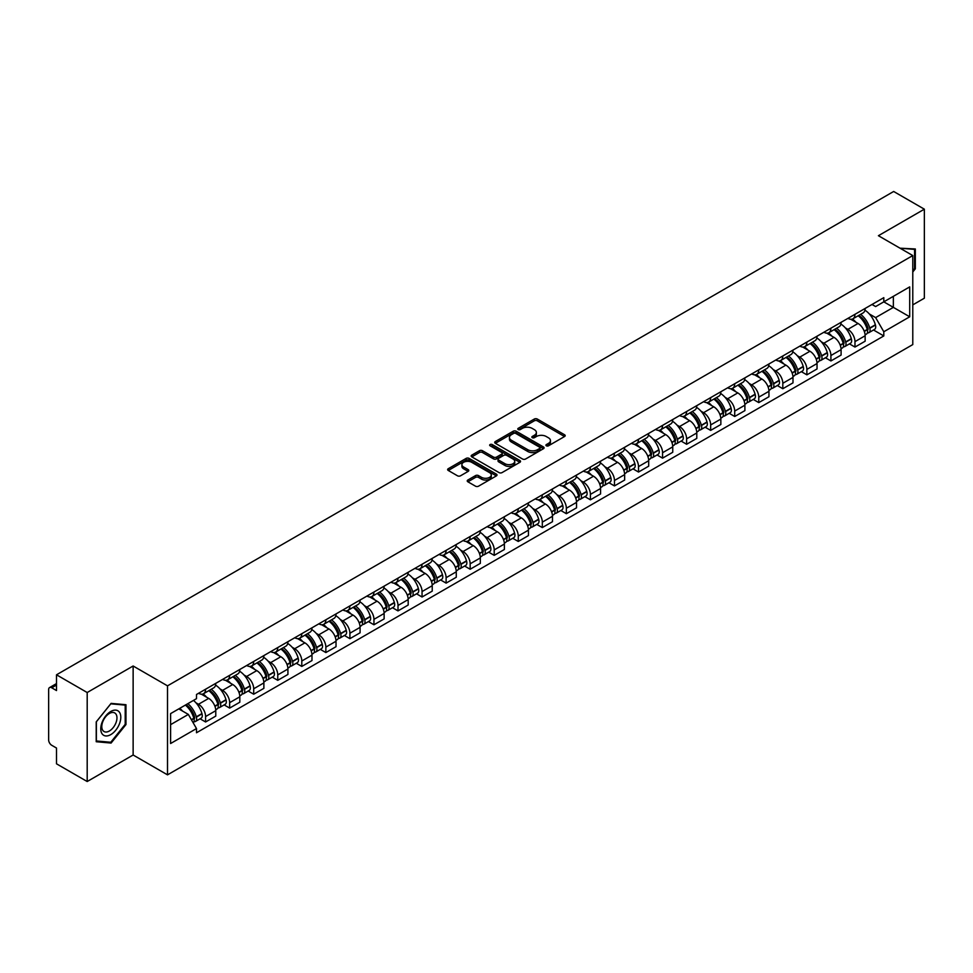 <?xml version="1.0" encoding="UTF-8"?>
<svg xmlns="http://www.w3.org/2000/svg" width="973" height="973" viewBox="0 0 973 973"><rect width="100%" height="100%" fill="white"/><g stroke="black" fill="none" stroke-linecap="round" stroke-linejoin="round"><path stroke-width="1.46" d="M546.364 445.804A1.496 0.864 0 0 0 548.48 445.804L564.559 436.524A2.141 1.241 0 0 0 565.191 435.649A2.141 1.241 0 0 0 564.559 434.773L537.315 419.047A2.141 1.241 0 0 0 534.299 419.047L518.22 428.327A1.496 0.864 0 0 0 517.782 428.935A1.496 0.864 0 0 0 518.22 429.555A1.496 0.864 0 0 0 520.336 429.555L522.416 428.351A6.847 3.953 0 0 1 532.097 428.351L534.372 429.665A6.847 3.953 0 0 1 536.378 432.462A6.847 3.953 0 0 1 534.372 435.247L532.292 436.451A1.496 0.864 0 0 0 531.854 437.072A1.496 0.864 0 0 0 532.292 437.68A1.496 0.864 0 0 0 534.408 437.68L536.488 436.476A6.847 3.953 0 0 1 546.169 436.476L548.444 437.789A6.847 3.953 0 0 1 550.45 440.587A6.847 3.953 0 0 1 548.444 443.384L546.364 444.576A1.496 0.864 0 0 0 545.926 445.196A1.496 0.864 0 0 0 546.364 445.804L546.364 444.576M467.855 480.03A2.141 1.241 0 0 0 467.235 480.905A2.141 1.241 0 0 0 467.855 481.781L475.505 486.184A2.141 1.241 0 0 0 478.534 486.184L496.388 475.882A2.141 1.241 0 0 0 497.008 475.006A2.141 1.241 0 0 0 496.388 474.131L469.144 458.405A2.141 1.241 0 0 0 466.116 458.405L448.261 468.718A2.141 1.241 0 0 0 447.641 469.594A2.141 1.241 0 0 0 448.261 470.458L457.492 475.797A2.141 1.241 0 0 0 460.521 475.797L468.159 471.382A2.141 1.241 0 0 0 468.791 470.506A2.141 1.241 0 0 0 468.159 469.631L463.586 466.991A5.729 3.308 0 0 1 461.907 464.656A5.729 3.308 0 0 1 465.447 461.603A5.729 3.308 0 0 1 471.686 462.321L489.614 472.671A5.729 3.308 0 0 1 491.292 475.006A5.729 3.308 0 0 1 487.753 478.059A5.729 3.308 0 0 1 481.513 477.342L478.534 475.615A2.141 1.241 0 0 0 475.505 475.615L467.855 480.03L467.855 481.781M167.514 685.843L133.131 665.994L87.193 692.521L56.507 674.8L893.664 191.474L924.35 209.183L878.412 235.709L912.783 255.558L167.514 685.843L167.514 774.849L912.783 344.576L912.783 255.558M522.562 459.013A2.141 1.241 0 0 0 525.59 459.013L543.445 448.711A2.141 1.241 0 0 0 544.077 447.835A2.141 1.241 0 0 0 543.445 446.96L516.213 431.234A2.141 1.241 0 0 0 513.185 431.234L495.33 441.547A2.141 1.241 0 0 0 494.698 442.423A2.141 1.241 0 0 0 495.33 443.287L522.562 459.013M490.708 446.133A1.496 0.864 0 0 1 492.229 446.339L492.229 444.564L519.923 460.545A2.141 1.241 0 0 1 520.543 461.421A2.141 1.241 0 0 1 519.923 462.297L502.056 472.598A2.141 1.241 0 0 1 499.04 472.598L471.796 456.872L471.796 455.133A2.141 1.241 0 0 0 471.163 456.009A2.141 1.241 0 0 0 471.796 456.872M471.796 455.133L479.434 450.718A2.141 1.241 0 0 1 482.462 450.718L493.506 457.091A2.141 1.241 0 0 0 496.534 457.091L501.606 454.172A2.141 1.241 0 0 0 502.238 453.296A2.141 1.241 0 0 0 501.606 452.421L490.1 445.78A1.496 0.864 0 0 1 489.662 445.172A1.496 0.864 0 0 1 490.587 444.369A1.496 0.864 0 0 1 492.229 444.564M87.193 692.521L87.193 781.526L56.507 763.817L56.507 748.055L51.739 745.294A4.366 2.518 -120 0 1 48.65 739.954L48.65 689.577A4.366 2.518 -120 0 1 49.55 687.583L56.507 683.569M912.783 304.877L924.35 298.2L924.35 209.183M87.193 781.526L133.131 754.999L167.514 774.849M56.507 674.8L56.507 690.562L51.739 687.802A4.366 2.518 -120 0 0 49.55 687.583M854.975 314.303A10.034 5.789 60 0 1 852.895 318.816L863.075 312.941A10.034 5.789 -120 0 0 865.143 308.429M845.318 327.865L847.884 329.348A10.034 5.789 60 0 1 854.975 341.632L865.143 335.758A10.034 5.789 -120 0 0 858.052 323.474L850.767 319.278M865.143 335.758L865.143 341.195L854.975 347.069L849.453 343.883M852.895 318.816A10.034 5.789 60 0 1 847.957 318.353M854.975 341.632L854.975 347.069M830.918 328.193A10.034 5.789 60 0 1 828.85 332.693L839.018 326.819A10.034 5.789 -120 0 0 841.098 322.318M825.408 357.76L830.918 360.947L841.098 355.072L841.098 349.648A10.034 5.789 -120 0 0 834.007 337.363L826.722 333.155M828.85 332.693A10.034 5.789 60 0 1 823.912 332.243M821.261 341.754L823.827 343.238A10.034 5.789 60 0 1 830.918 355.522L830.918 360.947M806.872 342.082A10.034 5.789 60 0 1 804.793 346.583L814.973 340.708A10.034 5.789 -120 0 0 817.04 336.208M801.351 371.65L806.872 374.836L817.04 368.962L817.04 363.537A10.034 5.789 -120 0 0 809.95 351.253L802.676 347.045M804.793 346.583A10.034 5.789 60 0 1 799.855 346.133M797.215 355.644L799.782 357.127A10.034 5.789 60 0 1 806.872 369.412L806.872 374.836M782.815 355.96A10.034 5.789 60 0 1 780.747 360.472L790.915 354.598A10.034 5.789 -120 0 0 792.995 350.085M777.305 385.539L782.815 388.726L792.995 382.851L792.995 377.415A10.034 5.789 -120 0 0 785.904 365.13L778.619 360.934M780.747 360.472A10.034 5.789 60 0 1 775.809 360.01M773.158 369.533L775.724 371.005A10.034 5.789 60 0 1 782.815 383.289L782.815 388.726M758.77 369.849A10.034 5.789 60 0 1 756.69 374.35L766.87 368.475A10.034 5.789 -120 0 0 768.95 363.975M753.248 399.416L758.77 402.603L768.95 396.729L768.95 391.304A10.034 5.789 -120 0 0 761.847 379.02L754.574 374.812M756.69 374.35A10.034 5.789 60 0 1 751.752 373.9M749.113 383.411L751.679 384.894A10.034 5.789 60 0 1 758.77 397.179L758.77 402.603M734.712 383.739A10.034 5.789 60 0 1 732.645 388.239L742.813 382.365A10.034 5.789 -120 0 0 744.892 377.865M729.203 413.306L734.712 416.493L744.892 410.618L744.892 405.194A10.034 5.789 -120 0 0 737.802 392.91L730.516 388.701M732.645 388.239A10.034 5.789 60 0 1 727.707 387.789M725.055 397.3L727.622 398.784A10.034 5.789 60 0 1 734.712 411.068L734.712 416.493M710.667 397.629A10.034 5.789 60 0 1 708.587 402.129L718.767 396.254A10.034 5.789 -120 0 0 720.847 391.754M705.145 427.196L710.667 430.382L720.847 424.508L720.847 419.071A10.034 5.789 -120 0 0 713.756 406.787L706.471 402.591M708.587 402.129A10.034 5.789 60 0 1 703.649 401.667M701.01 411.19L703.576 412.661A10.034 5.789 60 0 1 710.667 424.946L710.667 430.382M686.61 411.506A10.034 5.789 60 0 1 684.542 416.006L694.71 410.132A10.034 5.789 -120 0 0 696.79 405.632M681.1 441.073L686.622 444.26L696.79 438.385L696.79 432.961A10.034 5.789 -120 0 0 689.699 420.677L682.414 416.468M684.542 416.006A10.034 5.789 60 0 1 679.604 415.556M676.953 425.067L679.519 426.551A10.034 5.789 60 0 1 686.622 438.835L686.622 444.26M662.564 425.396A10.034 5.789 60 0 1 660.485 429.896L670.665 424.021A10.034 5.789 -120 0 0 672.744 419.521M657.043 454.963L662.564 458.149L672.744 452.275L672.744 446.85A10.034 5.789 -120 0 0 665.654 434.566L658.368 430.358M660.485 429.896A10.034 5.789 60 0 1 655.547 429.446M652.907 438.957L655.474 440.441A10.034 5.789 60 0 1 662.564 452.725L662.564 458.149M638.519 439.285A10.034 5.789 60 0 1 636.439 443.785L646.607 437.911A10.034 5.789 -120 0 0 648.687 433.411M632.997 468.852L638.519 472.039L648.687 466.164L648.687 460.728A10.034 5.789 -120 0 0 641.596 448.444L634.311 444.247M636.439 443.785A10.034 5.789 60 0 1 631.501 443.335M628.862 452.846L631.416 454.318A10.034 5.789 60 0 1 638.519 466.602L638.519 472.039M614.462 453.163A10.034 5.789 60 0 1 612.382 457.663L622.562 451.788A10.034 5.789 -120 0 0 624.642 447.288M608.94 482.742L614.462 485.916L624.642 480.042L624.642 474.617A10.034 5.789 -120 0 0 617.551 462.333L610.266 458.125M612.382 457.663A10.034 5.789 60 0 1 607.444 457.213M604.805 466.724L607.371 468.208A10.034 5.789 60 0 1 614.462 480.492L614.462 485.916M590.416 467.052A10.034 5.789 60 0 1 588.337 471.552L598.504 465.678A10.034 5.789 -120 0 0 600.584 461.178M584.895 496.619L590.416 499.806L600.584 493.931L600.584 488.507A10.034 5.789 -120 0 0 593.494 476.223L586.208 472.014M588.337 471.552A10.034 5.789 60 0 1 583.399 471.102M580.759 480.613L583.326 482.097A10.034 5.789 60 0 1 590.416 494.381L590.416 499.806M566.359 480.942A10.034 5.789 60 0 1 564.279 485.442L574.459 479.567A10.034 5.789 -120 0 0 576.539 475.067M560.849 510.509L566.359 513.695L576.539 507.821L576.539 502.384A10.034 5.789 -120 0 0 569.448 490.1L562.163 485.904M564.279 485.442A10.034 5.789 60 0 1 559.341 484.992M556.702 494.503L559.268 495.975A10.034 5.789 60 0 1 566.359 508.259L566.359 513.695M542.314 494.819A10.034 5.789 60 0 1 540.234 499.319L550.414 493.445A10.034 5.789 -120 0 0 552.482 488.945M536.792 524.398L542.314 527.573L552.482 521.698L552.482 516.274A10.034 5.789 -120 0 0 545.391 503.99L538.105 499.781M540.234 499.319A10.034 5.789 60 0 1 535.296 498.869M532.657 508.38L535.223 509.864A10.034 5.789 60 0 1 542.314 522.148L542.314 527.573M518.256 508.709A10.034 5.789 60 0 1 516.177 513.209L526.357 507.334A10.034 5.789 -120 0 0 528.436 502.834M512.747 538.276L518.256 541.462L528.436 535.588L528.436 530.163A10.034 5.789 -120 0 0 521.346 517.879L514.06 513.671M516.177 513.209A10.034 5.789 60 0 1 511.251 512.759M508.599 522.27L511.166 523.754A10.034 5.789 60 0 1 518.256 536.038L518.256 541.462M494.211 522.598A10.034 5.789 60 0 1 492.131 527.098L502.311 521.224A10.034 5.789 -120 0 0 504.379 516.724M488.689 552.165L494.211 555.352L504.379 549.477L504.379 544.041A10.034 5.789 -120 0 0 497.288 531.757L490.015 527.561M492.131 527.098A10.034 5.789 60 0 1 487.193 526.648M484.554 536.159L487.12 537.631A10.034 5.789 60 0 1 494.211 549.915L494.211 555.352M470.154 536.476A10.034 5.789 60 0 1 468.086 540.976L478.254 535.101A10.034 5.789 -120 0 0 480.334 530.601M464.644 566.055L470.154 569.241L480.334 563.367L480.334 557.93A10.034 5.789 -120 0 0 473.243 545.646L465.958 541.438M468.086 540.976A10.034 5.789 60 0 1 463.148 540.526M460.497 550.037L463.063 551.521A10.034 5.789 60 0 1 470.154 563.805L470.154 569.241M446.108 550.365A10.034 5.789 60 0 1 444.029 554.865L454.209 548.991A10.034 5.789 -120 0 0 456.276 544.491M440.587 579.932L446.108 583.119L456.276 577.244L456.276 571.82A10.034 5.789 -120 0 0 449.185 559.536L441.912 555.328M444.029 554.865A10.034 5.789 60 0 1 439.091 554.415M436.451 563.926L439.018 565.41A10.034 5.789 60 0 1 446.108 577.694L446.108 583.119M422.051 564.255A10.034 5.789 60 0 1 419.983 568.755L430.151 562.88A10.034 5.789 -120 0 0 432.231 558.38M416.541 593.822L422.051 597.008L432.231 591.134L432.231 585.697A10.034 5.789 -120 0 0 425.14 573.413L417.855 569.217M419.983 568.755A10.034 5.789 60 0 1 415.045 568.305M412.394 577.816L414.96 579.288A10.034 5.789 60 0 1 422.051 591.572L422.051 597.008M398.006 578.132A10.034 5.789 60 0 1 395.926 582.645L406.106 576.758A10.034 5.789 -120 0 0 408.186 572.258M392.484 607.711L398.006 610.898L408.186 605.024L408.186 599.587A10.034 5.789 -120 0 0 401.083 587.303L393.81 583.095M395.926 582.645A10.034 5.789 60 0 1 390.988 582.182M388.349 591.693L390.915 593.177A10.034 5.789 60 0 1 398.006 605.461L398.006 610.898M373.948 592.022A10.034 5.789 60 0 1 371.881 596.522L382.048 590.647A10.034 5.789 -120 0 0 384.128 586.147M368.439 621.589L373.948 624.775L384.128 618.901L384.128 613.476A10.034 5.789 -120 0 0 377.038 601.192L369.752 596.984M371.881 596.522A10.034 5.789 60 0 1 366.943 596.072M364.291 605.583L366.857 607.067A10.034 5.789 60 0 1 373.948 619.351L373.948 624.775M349.903 605.911A10.034 5.789 60 0 1 347.823 610.412L358.003 604.537A10.034 5.789 -120 0 0 360.083 600.037M344.381 635.478L349.903 638.665L360.083 632.791L360.083 627.354A10.034 5.789 -120 0 0 352.992 615.082L345.707 610.874M347.823 610.412A10.034 5.789 60 0 1 342.885 609.962M340.246 619.473L342.812 620.956A10.034 5.789 60 0 1 349.903 633.228L349.903 638.665M325.858 619.789A10.034 5.789 60 0 1 323.778 624.301L333.946 618.427A10.034 5.789 -120 0 0 336.026 613.914M320.336 649.368L325.858 652.555L336.026 646.68L336.026 641.243A10.034 5.789 -120 0 0 328.935 628.959L321.649 624.751M323.778 624.301A10.034 5.789 60 0 1 318.84 623.839M316.201 633.35L318.755 634.834A10.034 5.789 60 0 1 325.858 647.118L325.858 652.555M301.8 633.678A10.034 5.789 60 0 1 299.72 638.179L309.901 632.304A10.034 5.789 -120 0 0 311.98 627.804M296.279 663.245L301.8 666.432L311.98 660.558L311.98 655.133A10.034 5.789 -120 0 0 304.89 642.849L297.604 638.641M299.72 638.179A10.034 5.789 60 0 1 294.783 637.729M292.143 647.24L294.71 648.723A10.034 5.789 60 0 1 301.8 661.008L301.8 666.432M277.755 647.568A10.034 5.789 60 0 1 275.675 652.068L285.843 646.194A10.034 5.789 -120 0 0 287.923 641.694M272.233 677.135L277.755 680.322L287.923 674.447L287.923 669.023A10.034 5.789 -120 0 0 280.832 656.739L273.547 652.53M275.675 652.068A10.034 5.789 60 0 1 270.737 651.618M268.098 661.129L270.664 662.613A10.034 5.789 60 0 1 277.755 674.897L277.755 680.322M253.698 661.445A10.034 5.789 60 0 1 251.618 665.958L261.798 660.083A10.034 5.789 -120 0 0 263.878 655.571M248.176 691.025L253.698 694.211L263.878 688.337L263.878 682.9A10.034 5.789 -120 0 0 256.787 670.616L249.502 666.42M251.618 665.958A10.034 5.789 60 0 1 246.68 665.496M244.041 675.007L246.607 676.49A10.034 5.789 60 0 1 253.698 688.775L253.698 694.211M229.652 675.335A10.034 5.789 60 0 1 227.573 679.835L237.753 673.961A10.034 5.789 -120 0 0 239.82 669.46M224.131 704.902L229.652 708.089L239.82 702.214L239.82 696.79A10.034 5.789 -120 0 0 232.729 684.505L225.444 680.297M227.573 679.835A10.034 5.789 60 0 1 222.635 679.385M219.995 688.896L222.562 690.38A10.034 5.789 60 0 1 229.652 702.664L229.652 708.089M205.595 689.225A10.034 5.789 60 0 1 203.515 693.725L213.695 687.85A10.034 5.789 -120 0 0 215.775 683.35M200.085 718.792L205.595 721.978L215.775 716.104L215.775 710.679A10.034 5.789 -120 0 0 208.684 698.395L201.399 694.187M203.515 693.725A10.034 5.789 60 0 1 198.577 693.275M195.938 702.786L198.504 704.27A10.034 5.789 60 0 1 205.595 716.554L205.595 721.978M872.003 304.476L875.627 306.568L909.706 286.889L893.36 296.327L893.36 307.371L875.627 317.599L869.363 313.987M170.603 724.654L188.336 714.413L196.497 728.57L170.603 743.518L170.603 713.61L196.497 698.663L196.497 694.479L883.8 297.665L883.8 301.849L909.706 316.797L883.8 331.757L875.627 317.599M909.706 286.889L909.706 316.797M196.497 728.57L196.497 732.754L883.8 335.94L883.8 331.757M912.783 271.978L915.325 268.816L915.325 248.979L900.025 248.188M133.131 665.994L133.131 754.999M96.218 741.73L111.092 743.056L125.967 724.557L125.967 704.72L111.092 703.382L96.218 721.893L96.218 741.73M188.336 714.413L178.777 708.891M873.511 329.993L883.8 335.94M914.559 268.378L915.325 268.816M109.523 742.156L111.092 743.056M125.201 724.107L125.967 724.557M546.96 446.011L548.444 445.16A6.847 3.953 0 0 0 550.45 442.362L550.45 440.587M536.378 432.462L536.378 434.238A6.847 3.953 0 0 1 534.372 437.035L532.888 437.886M564.535 436.536L537.315 420.822A2.141 1.241 0 0 0 534.299 420.822L518.816 429.762M543.445 446.96L543.445 448.711L516.213 433.009A2.141 1.241 0 0 0 513.185 433.009L495.354 443.311M539.662 448.444A1.496 0.864 0 0 0 540.1 447.835A1.496 0.864 0 0 0 539.662 447.227L515.751 433.423A1.496 0.864 0 0 0 513.635 433.423L511.445 434.688A6.847 3.953 0 0 0 509.438 437.485A6.847 3.953 0 0 0 511.445 440.283L527.792 449.708A6.847 3.953 0 0 0 537.473 449.708L539.662 448.444L539.662 450.231A1.496 0.864 0 0 0 540.1 449.611L540.1 447.835M509.438 437.485L509.438 439.261A6.847 3.953 0 0 0 511.445 442.058L511.445 440.283M539.662 450.231L537.473 451.496A6.847 3.953 0 0 1 527.792 451.496L511.445 442.058M471.82 456.896L479.434 452.494L479.434 450.718M502.238 453.296L502.238 455.072A2.141 1.241 0 0 1 501.606 455.948L496.534 458.879A2.141 1.241 0 0 1 493.506 458.879L482.462 452.494A2.141 1.241 0 0 0 479.434 452.494M492.229 446.339L519.886 462.309M504.975 463.72A5.729 3.308 0 0 0 511.214 464.425A5.729 3.308 0 0 0 514.741 461.372A5.729 3.308 0 0 0 513.075 459.037L506.751 455.388A2.141 1.241 0 0 0 503.722 455.388L498.65 458.319A2.141 1.241 0 0 0 498.03 459.195A2.141 1.241 0 0 0 498.65 460.071L504.975 463.72L504.975 465.495A5.729 3.308 0 0 0 511.214 466.213A5.729 3.308 0 0 0 514.741 463.16L514.741 461.372M498.03 459.195L498.03 460.971A2.141 1.241 0 0 0 498.65 461.847L498.65 460.071M504.975 465.495L498.65 461.847M491.292 475.006L491.292 476.782A5.729 3.308 0 0 1 487.753 479.835A5.729 3.308 0 0 1 481.513 479.13L478.534 477.402A2.141 1.241 0 0 0 475.505 477.402L467.891 481.793M461.907 464.656L461.907 466.432A5.729 3.308 0 0 0 463.586 468.767L463.586 466.991M468.135 471.394L463.586 468.767M496.352 475.894L469.144 460.18A2.141 1.241 0 0 0 466.116 460.18L448.285 470.482M858.758 315.422A13.731 7.93 60 0 1 858.831 315.471A13.731 7.93 60 0 1 867.867 327.792L867.94 328.071A2.676 1.545 60 0 1 867.527 330.175A2.676 1.545 60 0 1 867.466 330.2M858.162 315.775A16.565 9.572 60 0 1 867.259 329.446L867.344 329.725A5.51 3.174 60 0 1 866.469 334.055L865.106 334.846M867.417 332.839A5.51 3.174 -120 0 0 868.938 332.632A5.51 3.174 -120 0 0 869.813 328.302L869.728 328.023A16.565 9.572 -120 0 0 860.619 314.352M864.936 310.192A16.565 9.572 60 0 1 875.359 324.775L875.432 325.055A5.51 3.174 60 0 1 874.569 329.385L868.938 332.632M852.506 318.998A16.565 9.572 60 0 1 855.96 322.27M864.024 322.294L866.14 323.51M900.049 248.212L914.559 249.38L914.559 268.597L912.783 270.81M913.611 248.833L914.559 249.38M119.46 712.248A14.169 8.185 120 0 0 105.765 715.921A14.169 8.185 120 0 0 102.104 733.837A14.169 8.185 120 0 0 115.787 730.176A14.169 8.185 120 0 0 119.46 712.248M115.945 714.06A10.727 6.191 120 0 0 114.741 712.941A10.727 6.191 120 0 0 104.756 717.952A10.727 6.191 120 0 0 102.81 730.407A10.727 6.191 120 0 0 104.014 731.526A10.727 6.191 120 0 0 113.999 726.515A10.727 6.191 120 0 0 115.945 714.06M110.776 742.265L96.363 740.976L96.363 721.759L110.776 703.832L125.201 705.109L125.201 724.338L110.776 742.265M124.24 704.561L125.201 705.109M834.712 329.312A13.731 7.93 60 0 1 834.773 329.348A13.731 7.93 60 0 1 843.81 341.681L843.895 341.961A2.676 1.545 60 0 1 843.469 344.065A2.676 1.545 60 0 1 843.409 344.089M834.104 329.665A16.565 9.572 60 0 1 843.214 343.335L843.299 343.615A5.51 3.174 60 0 1 842.423 347.933L841.049 348.723M843.36 346.716A5.51 3.174 -120 0 0 844.892 346.51A5.51 3.174 -120 0 0 845.756 342.192L845.683 341.912A16.565 9.572 -120 0 0 836.573 328.229M840.891 324.082A16.565 9.572 60 0 1 851.302 338.653L851.387 338.945A5.51 3.174 60 0 1 850.511 343.262L844.892 346.51M828.449 332.888A16.565 9.572 60 0 1 831.915 336.159M839.967 336.184L842.083 337.4M810.655 343.201A13.731 7.93 60 0 1 810.728 343.238A13.731 7.93 60 0 1 819.765 355.559L819.85 355.85A2.676 1.545 60 0 1 819.424 357.942A2.676 1.545 60 0 1 819.363 357.979M810.059 343.542A16.565 9.572 60 0 1 819.157 357.213L819.242 357.505A5.51 3.174 60 0 1 818.378 361.822L817.004 362.613M819.315 360.606A5.51 3.174 -120 0 0 820.835 360.399A5.51 3.174 -120 0 0 821.711 356.082L821.626 355.79A16.565 9.572 -120 0 0 812.516 342.119M816.834 337.972A16.565 9.572 60 0 1 827.257 352.542L827.342 352.834A5.51 3.174 60 0 1 826.466 357.152L820.835 360.399M804.403 346.777A16.565 9.572 60 0 1 807.858 350.037M815.921 350.061L818.038 351.289M786.61 357.079A13.731 7.93 60 0 1 786.67 357.127A13.731 7.93 60 0 1 795.707 369.448L795.792 369.728A2.676 1.545 60 0 1 795.367 371.832A2.676 1.545 60 0 1 795.306 371.868M786.002 357.432A16.565 9.572 60 0 1 795.111 371.102L795.196 371.382A5.51 3.174 60 0 1 794.321 375.712L792.959 376.502M795.257 374.496A5.51 3.174 -120 0 0 796.79 374.289A5.51 3.174 -120 0 0 797.653 369.959L797.58 369.679A16.565 9.572 -120 0 0 788.471 356.009M792.788 351.849A16.565 9.572 60 0 1 803.199 366.432L803.284 366.712A5.51 3.174 60 0 1 802.421 371.041L796.79 374.289M780.358 360.655A16.565 9.572 60 0 1 783.812 363.926M791.864 363.951L793.98 365.167M762.552 370.968A13.731 7.93 60 0 1 762.625 371.005A13.731 7.93 60 0 1 771.662 383.338L771.747 383.617A2.676 1.545 60 0 1 771.321 385.722A2.676 1.545 60 0 1 771.261 385.746M761.956 371.321A16.565 9.572 60 0 1 771.054 384.992L771.139 385.272A5.51 3.174 60 0 1 770.275 389.601L768.901 390.38M771.212 388.373A5.51 3.174 -120 0 0 772.732 388.166A5.51 3.174 -120 0 0 773.608 383.849L773.523 383.569A16.565 9.572 -120 0 0 764.425 369.886M768.731 365.739A16.565 9.572 60 0 1 779.154 380.309L779.239 380.601A5.51 3.174 60 0 1 778.364 384.919L772.732 388.166M756.301 374.544A16.565 9.572 60 0 1 759.767 377.816M767.819 377.84L769.935 379.056M738.507 384.858A13.731 7.93 60 0 1 738.568 384.894A13.731 7.93 60 0 1 747.605 397.215L747.69 397.507A2.676 1.545 60 0 1 747.264 399.599A2.676 1.545 60 0 1 747.203 399.635M737.899 385.199A16.565 9.572 60 0 1 747.009 398.869L747.094 399.161A5.51 3.174 60 0 1 746.218 403.479L744.856 404.269M747.167 402.263A5.51 3.174 -120 0 0 748.687 402.056A5.51 3.174 -120 0 0 749.551 397.738L749.478 397.446A16.565 9.572 -120 0 0 740.368 383.776M744.686 379.628A16.565 9.572 60 0 1 755.097 394.199L755.182 394.491A5.51 3.174 60 0 1 754.318 398.808L748.687 402.056M732.255 388.434A16.565 9.572 60 0 1 735.71 391.693M743.773 391.718L745.877 392.946M714.45 398.735A13.731 7.93 60 0 1 714.523 398.784A13.731 7.93 60 0 1 723.559 411.105L723.644 411.397A2.676 1.545 60 0 1 723.219 413.489A2.676 1.545 60 0 1 723.158 413.525M713.854 399.088A16.565 9.572 60 0 1 722.963 412.759L723.036 413.039A5.51 3.174 60 0 1 722.173 417.368L720.798 418.159M723.109 416.152A5.51 3.174 -120 0 0 724.63 415.945A5.51 3.174 -120 0 0 725.505 411.615L725.42 411.336A16.565 9.572 -120 0 0 716.323 397.665M720.628 393.506A16.565 9.572 60 0 1 731.051 408.088L731.137 408.368A5.51 3.174 60 0 1 730.261 412.698L724.63 415.945M708.198 402.323A16.565 9.572 60 0 1 711.664 405.583M719.716 405.607L721.832 406.823M690.404 412.625A13.731 7.93 60 0 1 690.465 412.661A13.731 7.93 60 0 1 699.514 424.994L699.587 425.274A2.676 1.545 60 0 1 699.173 427.378A2.676 1.545 60 0 1 699.113 427.402M689.796 412.978A16.565 9.572 60 0 1 698.906 426.648L698.991 426.928A5.51 3.174 60 0 1 698.115 431.258L696.753 432.048M699.064 430.03A5.51 3.174 -120 0 0 700.584 429.823A5.51 3.174 -120 0 0 701.46 425.505L701.375 425.225A16.565 9.572 -120 0 0 692.265 411.555M696.583 407.395A16.565 9.572 60 0 1 707.006 421.978L707.079 422.258A5.51 3.174 60 0 1 706.216 426.575L700.584 429.823M684.153 416.201A16.565 9.572 60 0 1 687.607 419.472M695.671 419.497L697.775 420.713M666.347 426.515A13.731 7.93 60 0 1 666.42 426.551A13.731 7.93 60 0 1 675.457 438.872L675.542 439.164A2.676 1.545 60 0 1 675.116 441.256A2.676 1.545 60 0 1 675.055 441.292M665.751 426.855A16.565 9.572 60 0 1 674.861 440.526L674.934 440.818A5.51 3.174 60 0 1 674.07 445.135L672.696 445.926M675.007 443.919A5.51 3.174 -120 0 0 676.539 443.712A5.51 3.174 -120 0 0 677.403 439.395L677.317 439.103A16.565 9.572 -120 0 0 668.22 425.432M672.538 421.285A16.565 9.572 60 0 1 682.949 435.855L683.034 436.147A5.51 3.174 60 0 1 682.158 440.465L676.539 443.712M660.095 430.09A16.565 9.572 60 0 1 663.562 433.35M671.613 433.374L673.73 434.603M642.302 440.392A13.731 7.93 60 0 1 642.362 440.441A13.731 7.93 60 0 1 651.411 452.761L651.484 453.053A2.676 1.545 60 0 1 651.071 455.145A2.676 1.545 60 0 1 651.01 455.182M641.694 440.745A16.565 9.572 60 0 1 650.803 454.415L650.888 454.707A5.51 3.174 60 0 1 650.013 459.025L648.65 459.815M650.961 457.809A5.51 3.174 -120 0 0 652.482 457.602A5.51 3.174 -120 0 0 653.357 453.272L653.272 452.992A16.565 9.572 -120 0 0 644.162 439.322M648.48 435.162A16.565 9.572 60 0 1 658.903 449.745L658.976 450.025A5.51 3.174 60 0 1 658.113 454.355L652.482 457.602M636.05 443.98A16.565 9.572 60 0 1 639.504 447.239M647.568 447.264L649.672 448.48M618.244 454.282A13.731 7.93 60 0 1 618.317 454.318A13.731 7.93 60 0 1 627.354 466.651L627.439 466.931A2.676 1.545 60 0 1 627.013 469.035A2.676 1.545 60 0 1 626.953 469.059M617.648 454.634A16.565 9.572 60 0 1 626.758 468.305L626.831 468.585A5.51 3.174 60 0 1 625.967 472.914L624.593 473.705M626.904 471.686A5.51 3.174 -120 0 0 628.436 471.479A5.51 3.174 -120 0 0 629.3 467.162L629.215 466.882A16.565 9.572 -120 0 0 620.117 453.211M624.435 449.052A16.565 9.572 60 0 1 634.846 463.635L634.931 463.914A5.51 3.174 60 0 1 634.055 468.232L628.436 471.479M611.993 457.857A16.565 9.572 60 0 1 615.459 461.129M623.511 461.153L625.627 462.37M594.199 468.171A13.731 7.93 60 0 1 594.272 468.208A13.731 7.93 60 0 1 603.309 480.54L603.382 480.82A2.676 1.545 60 0 1 602.968 482.912A2.676 1.545 60 0 1 602.907 482.949M593.591 468.512A16.565 9.572 60 0 1 602.701 482.182L602.786 482.474A5.51 3.174 60 0 1 601.91 486.792L600.548 487.582M602.859 485.576A5.51 3.174 -120 0 0 604.379 485.369A5.51 3.174 -120 0 0 605.255 481.051L605.17 480.759A16.565 9.572 -120 0 0 596.06 467.089M600.377 462.941A16.565 9.572 60 0 1 610.801 477.512L610.874 477.804A5.51 3.174 60 0 1 610.01 482.121L604.379 485.369M587.947 471.747A16.565 9.572 60 0 1 591.402 475.006M599.465 475.031L601.569 476.259M570.142 482.049A13.731 7.93 60 0 1 570.214 482.097A13.731 7.93 60 0 1 579.251 494.418L579.336 494.71A2.676 1.545 60 0 1 578.911 496.802A2.676 1.545 60 0 1 578.85 496.838M569.546 482.401A16.565 9.572 60 0 1 578.655 496.072L578.728 496.364A5.51 3.174 60 0 1 577.865 500.681L576.49 501.472M578.801 499.465A5.51 3.174 -120 0 0 580.334 499.258A5.51 3.174 -120 0 0 581.197 494.929L581.124 494.649A16.565 9.572 -120 0 0 572.015 480.978M576.332 476.819A16.565 9.572 60 0 1 586.743 491.401L586.828 491.681A5.51 3.174 60 0 1 585.953 496.011L580.334 499.258M563.89 485.636A16.565 9.572 60 0 1 567.356 488.896M575.408 488.92L577.524 490.137M546.096 495.938A13.731 7.93 60 0 1 546.169 495.975A13.731 7.93 60 0 1 555.206 508.307L555.279 508.587A2.676 1.545 60 0 1 554.865 510.691A2.676 1.545 60 0 1 554.805 510.716M545.5 496.291A16.565 9.572 60 0 1 554.598 509.961L554.683 510.241A5.51 3.174 60 0 1 553.807 514.571L552.445 515.362M554.756 513.355A5.51 3.174 -120 0 0 556.276 513.148A5.51 3.174 -120 0 0 557.152 508.818L557.067 508.538A16.565 9.572 -120 0 0 547.957 494.868M552.275 490.708A16.565 9.572 60 0 1 562.698 505.291L562.771 505.571A5.51 3.174 60 0 1 561.908 509.888L556.276 513.148M539.845 499.514A16.565 9.572 60 0 1 543.299 502.786M551.363 502.81L553.467 504.026M522.039 509.828A13.731 7.93 60 0 1 522.112 509.864A13.731 7.93 60 0 1 531.149 522.197L531.234 522.477A2.676 1.545 60 0 1 530.808 524.569A2.676 1.545 60 0 1 530.747 524.605M521.443 510.168A16.565 9.572 60 0 1 530.553 523.839L530.626 524.131A5.51 3.174 60 0 1 529.762 528.448L528.388 529.239M530.699 527.232A5.51 3.174 -120 0 0 532.231 527.025A5.51 3.174 -120 0 0 533.095 522.708L533.022 522.416A16.565 9.572 -120 0 0 523.912 508.745M528.23 504.598A16.565 9.572 60 0 1 538.641 519.168L538.726 519.46A5.51 3.174 60 0 1 537.85 523.778L532.231 527.025M515.787 513.403A16.565 9.572 60 0 1 519.254 516.675M527.305 516.687L529.421 517.916M497.994 523.717A13.731 7.93 60 0 1 498.067 523.754A13.731 7.93 60 0 1 507.103 536.074L507.176 536.366A2.676 1.545 60 0 1 506.763 538.458A2.676 1.545 60 0 1 506.702 538.495M497.398 524.058A16.565 9.572 60 0 1 506.495 537.728L506.58 538.02A5.51 3.174 60 0 1 505.705 542.338L504.342 543.129M506.653 541.122A5.51 3.174 -120 0 0 508.174 540.915A5.51 3.174 -120 0 0 509.049 536.585L508.964 536.305A16.565 9.572 -120 0 0 499.854 522.635M504.172 518.475A16.565 9.572 60 0 1 514.595 533.058L514.668 533.338A5.51 3.174 60 0 1 513.805 537.668L508.174 540.915M491.742 527.293A16.565 9.572 60 0 1 495.196 530.553M503.26 530.577L505.376 531.793M473.948 537.595A13.731 7.93 60 0 1 474.009 537.631A13.731 7.93 60 0 1 483.046 549.964L483.131 550.244A2.676 1.545 60 0 1 482.705 552.348A2.676 1.545 60 0 1 482.644 552.372M473.34 537.947A16.565 9.572 60 0 1 482.45 551.618L482.535 551.898A5.51 3.174 60 0 1 481.659 556.228L480.285 557.018M482.596 555.011A5.51 3.174 -120 0 0 484.128 554.805A5.51 3.174 -120 0 0 484.992 550.475L484.919 550.195A16.565 9.572 -120 0 0 475.809 536.524M480.127 532.365A16.565 9.572 60 0 1 490.538 546.948L490.623 547.227A5.51 3.174 60 0 1 489.76 551.545L484.128 554.805M467.685 541.17A16.565 9.572 60 0 1 471.151 544.442M479.203 544.466L481.319 545.683M449.891 551.484A13.731 7.93 60 0 1 449.964 551.521A13.731 7.93 60 0 1 459.001 563.854L459.086 564.133A2.676 1.545 60 0 1 458.66 566.225A2.676 1.545 60 0 1 458.599 566.262M449.295 551.825A16.565 9.572 60 0 1 458.392 565.508L458.478 565.787A5.51 3.174 60 0 1 457.614 570.105L456.24 570.896M458.551 568.889A5.51 3.174 -120 0 0 460.071 568.682A5.51 3.174 -120 0 0 460.947 564.364L460.861 564.072A16.565 9.572 -120 0 0 451.764 550.402M456.069 546.254A16.565 9.572 60 0 1 466.493 560.825L466.578 561.117A5.51 3.174 60 0 1 465.702 565.435L460.071 568.682M443.639 555.06A16.565 9.572 60 0 1 447.106 558.332M455.157 558.344L457.274 559.572M425.846 565.374A13.731 7.93 60 0 1 425.906 565.41A13.731 7.93 60 0 1 434.943 577.731L435.028 578.023A2.676 1.545 60 0 1 434.603 580.115A2.676 1.545 60 0 1 434.542 580.151M425.237 565.714A16.565 9.572 60 0 1 434.347 579.385L434.432 579.677A5.51 3.174 60 0 1 433.557 583.995L432.194 584.785M434.505 582.778A5.51 3.174 -120 0 0 436.026 582.572A5.51 3.174 -120 0 0 436.889 578.254L436.816 577.962A16.565 9.572 -120 0 0 427.706 564.291M432.024 560.132A16.565 9.572 60 0 1 442.435 574.715L442.52 574.994A5.51 3.174 60 0 1 441.657 579.324L436.026 582.572M419.594 568.95A16.565 9.572 60 0 1 423.048 572.209M431.1 572.233L433.216 573.45M401.788 579.251A13.731 7.93 60 0 1 401.861 579.288A13.731 7.93 60 0 1 410.898 591.62L410.983 591.9A2.676 1.545 60 0 1 410.557 594.004A2.676 1.545 60 0 1 410.497 594.029M401.192 579.604A16.565 9.572 60 0 1 410.29 593.275L410.375 593.554A5.51 3.174 60 0 1 409.511 597.884L408.137 598.675M410.448 596.668A5.51 3.174 -120 0 0 411.968 596.461A5.51 3.174 -120 0 0 412.844 592.131L412.759 591.852A16.565 9.572 -120 0 0 403.661 578.181M407.967 574.021A16.565 9.572 60 0 1 418.39 588.604L418.475 588.884A5.51 3.174 60 0 1 417.599 593.202L411.968 596.461M395.537 582.827A16.565 9.572 60 0 1 399.003 586.099M407.055 586.123L409.171 587.339M377.743 593.141A13.731 7.93 60 0 1 377.804 593.177A13.731 7.93 60 0 1 386.84 605.51L386.926 605.79A2.676 1.545 60 0 1 386.5 607.882A2.676 1.545 60 0 1 386.451 607.918M377.135 593.481A16.565 9.572 60 0 1 386.245 607.164L386.33 607.444A5.51 3.174 60 0 1 385.454 611.762L384.092 612.552M386.403 610.545A5.51 3.174 -120 0 0 387.923 610.339A5.51 3.174 -120 0 0 388.786 606.021L388.714 605.729A16.565 9.572 -120 0 0 379.604 592.058M383.921 587.911A16.565 9.572 60 0 1 394.345 602.482L394.418 602.774A5.51 3.174 60 0 1 393.554 607.091L387.923 610.339M371.491 596.717A16.565 9.572 60 0 1 374.946 599.988M383.009 600L385.113 601.229M353.686 607.03A13.731 7.93 60 0 1 353.758 607.067A13.731 7.93 60 0 1 362.795 619.387L362.88 619.679A2.676 1.545 60 0 1 362.455 621.771A2.676 1.545 60 0 1 362.394 621.808M353.09 607.371A16.565 9.572 60 0 1 362.199 621.042L362.272 621.333A5.51 3.174 60 0 1 361.409 625.651L360.034 626.442M362.345 624.435A5.51 3.174 -120 0 0 363.878 624.228A5.51 3.174 -120 0 0 364.741 619.91L364.656 619.619A16.565 9.572 -120 0 0 355.559 605.948M359.876 601.788A16.565 9.572 60 0 1 370.287 616.371L370.372 616.651A5.51 3.174 60 0 1 369.497 620.981L363.878 624.228M347.434 610.606A16.565 9.572 60 0 1 350.9 613.866M358.952 613.89L361.068 615.106M329.64 620.908A13.731 7.93 60 0 1 329.701 620.956A13.731 7.93 60 0 1 338.75 633.277L338.823 633.557A2.676 1.545 60 0 1 338.409 635.661A2.676 1.545 60 0 1 338.349 635.685M329.032 621.261A16.565 9.572 60 0 1 338.142 634.931L338.227 635.211A5.51 3.174 60 0 1 337.351 639.541L335.989 640.331M338.3 638.324A5.51 3.174 -120 0 0 339.82 638.118A5.51 3.174 -120 0 0 340.696 633.788L340.611 633.508A16.565 9.572 -120 0 0 331.501 619.837M335.819 615.678A16.565 9.572 60 0 1 346.242 630.261L346.315 630.54A5.51 3.174 60 0 1 345.451 634.87L339.82 638.118M323.389 624.484A16.565 9.572 60 0 1 326.843 627.755M334.907 627.78L337.011 628.996M305.583 634.797A13.731 7.93 60 0 1 305.656 634.834A13.731 7.93 60 0 1 314.693 647.167L314.778 647.446A2.676 1.545 60 0 1 314.352 649.538A2.676 1.545 60 0 1 314.291 649.575M304.987 635.138A16.565 9.572 60 0 1 314.097 648.821L314.17 649.1A5.51 3.174 60 0 1 313.306 653.418L311.932 654.209M314.243 652.202A5.51 3.174 -120 0 0 315.775 651.995A5.51 3.174 -120 0 0 316.639 647.677L316.553 647.398A16.565 9.572 -120 0 0 307.456 633.715M311.774 629.567A16.565 9.572 60 0 1 322.185 644.138L322.27 644.43A5.51 3.174 60 0 1 321.394 648.748L315.775 651.995M299.331 638.373A16.565 9.572 60 0 1 302.798 641.645M310.849 641.669L312.965 642.885M281.538 648.687A13.731 7.93 60 0 1 281.611 648.723A13.731 7.93 60 0 1 290.647 661.044L290.72 661.336A2.676 1.545 60 0 1 290.307 663.428A2.676 1.545 60 0 1 290.246 663.464M280.929 649.027A16.565 9.572 60 0 1 290.039 662.698L290.124 662.99A5.51 3.174 60 0 1 289.249 667.308L287.886 668.098M290.197 666.091A5.51 3.174 -120 0 0 291.718 665.885A5.51 3.174 -120 0 0 292.593 661.567L292.508 661.275A16.565 9.572 -120 0 0 283.398 647.604M287.716 643.445A16.565 9.572 60 0 1 298.139 658.028L298.212 658.307A5.51 3.174 60 0 1 297.349 662.637L291.718 665.885M275.286 652.263A16.565 9.572 60 0 1 278.74 655.522M286.804 655.547L288.908 656.763M257.48 662.564A13.731 7.93 60 0 1 257.553 662.613A13.731 7.93 60 0 1 266.59 674.934L266.675 675.213A2.676 1.545 60 0 1 266.249 677.317A2.676 1.545 60 0 1 266.188 677.342M256.884 662.917A16.565 9.572 60 0 1 265.994 676.588L266.067 676.867A5.51 3.174 60 0 1 265.203 681.197L263.829 681.988M266.14 679.981A5.51 3.174 -120 0 0 267.672 679.774A5.51 3.174 -120 0 0 268.536 675.444L268.463 675.165A16.565 9.572 -120 0 0 259.353 661.494M263.671 657.334A16.565 9.572 60 0 1 274.082 671.917L274.167 672.197A5.51 3.174 60 0 1 273.291 676.527L267.672 679.774M251.229 666.14A16.565 9.572 60 0 1 254.695 669.412M262.746 669.436L264.863 670.652M233.435 676.454A13.731 7.93 60 0 1 233.508 676.49A13.731 7.93 60 0 1 242.545 688.823L242.618 689.103A2.676 1.545 60 0 1 242.204 691.207A2.676 1.545 60 0 1 242.143 691.231M232.839 676.807A16.565 9.572 60 0 1 241.936 690.477L242.022 690.757A5.51 3.174 60 0 1 241.146 695.075L239.784 695.865M242.095 693.858A5.51 3.174 -120 0 0 243.615 693.652A5.51 3.174 -120 0 0 244.491 689.334L244.405 689.054A16.565 9.572 -120 0 0 235.296 675.371M239.613 671.224A16.565 9.572 60 0 1 250.037 685.795L250.11 686.087A5.51 3.174 60 0 1 249.246 690.404L243.615 693.652M227.183 680.03A16.565 9.572 60 0 1 230.637 683.301M238.701 683.326L240.805 684.542M209.377 690.344A13.731 7.93 60 0 1 209.45 690.38A13.731 7.93 60 0 1 218.487 702.701L218.572 702.993A2.676 1.545 60 0 1 218.147 705.084A2.676 1.545 60 0 1 218.086 705.121M208.781 690.684A16.565 9.572 60 0 1 217.891 704.355L217.964 704.647A5.51 3.174 60 0 1 217.101 708.964L215.726 709.755M218.037 707.748A5.51 3.174 -120 0 0 219.57 707.541A5.51 3.174 -120 0 0 220.433 703.224L220.36 702.932A16.565 9.572 -120 0 0 211.25 689.261M215.568 685.114A16.565 9.572 60 0 1 225.979 699.684L226.064 699.976A5.51 3.174 60 0 1 225.189 704.294L219.57 707.541M203.126 693.919A16.565 9.572 60 0 1 206.592 697.179M214.644 697.203L216.76 698.432M186.074 704.683A13.731 7.93 60 0 1 194.442 716.59L194.515 716.87A2.676 1.545 60 0 1 194.101 718.974A2.676 1.545 60 0 1 194.041 719.011M185.381 705.084A16.565 9.572 60 0 1 193.834 718.244L193.919 718.524A5.51 3.174 60 0 1 193.165 722.781M193.992 721.638A5.51 3.174 -120 0 0 195.512 721.431A5.51 3.174 -120 0 0 196.388 717.101L196.303 716.821A16.565 9.572 -120 0 0 187.838 703.661M193.469 700.402A16.565 9.572 60 0 1 201.934 713.574L202.007 713.854A5.51 3.174 60 0 1 201.143 718.183L195.512 721.431M179.75 708.332A16.565 9.572 60 0 1 182.535 711.068M190.599 711.093L192.715 712.309M229.652 702.664L239.82 696.79M253.698 688.775L263.878 682.9M277.755 674.897L287.923 669.023M301.8 661.008L311.98 655.133M325.858 647.118L336.026 641.243M349.903 633.228L360.083 627.354M373.948 619.351L384.128 613.476M398.006 605.461L408.186 599.587M422.051 591.572L432.231 585.697M446.108 577.694L456.276 571.82M470.154 563.805L480.334 557.93M494.211 549.915L504.379 544.041M518.256 536.038L528.436 530.163M542.314 522.148L552.482 516.274M566.359 508.259L576.539 502.384M590.416 494.381L600.584 488.507M614.462 480.492L624.642 474.617M638.519 466.602L648.687 460.728M662.564 452.725L672.744 446.85M686.622 438.835L696.79 432.961M710.667 424.946L720.847 419.071M734.712 411.068L744.892 405.194M758.77 397.179L768.95 391.304M782.815 383.289L792.995 377.415M806.872 369.412L817.04 363.537M830.918 355.522L841.098 349.648M205.595 716.554L215.775 710.679M198.504 704.27L208.684 698.395M222.562 690.38L232.729 684.505M246.607 676.49L256.787 670.616M270.664 662.613L280.832 656.739M294.71 648.723L304.89 642.849M318.755 634.834L328.935 628.959M342.812 620.956L352.992 615.082M366.857 607.067L377.038 601.192M390.915 593.177L401.083 587.303M414.96 579.288L425.14 573.413M439.018 565.41L449.185 559.536M463.063 551.521L473.243 545.646M487.12 537.631L497.288 531.757M511.166 523.754L521.346 517.879M535.223 509.864L545.391 503.99M559.268 495.975L569.448 490.1M583.326 482.097L593.494 476.223M607.371 468.208L617.551 462.333M631.416 454.318L641.596 448.444M655.474 440.441L665.654 434.566M679.519 426.551L689.699 420.677M703.576 412.661L713.756 406.787M727.622 398.784L737.802 392.91M751.679 384.894L761.847 379.02M775.724 371.005L785.904 365.13M799.782 357.127L809.95 351.253M823.827 343.238L834.007 337.363M847.884 329.348L858.052 323.474M56.507 685.041L51.739 687.802M548.444 445.16L548.444 443.384M532.292 437.68L532.292 436.451M534.372 437.035L534.372 435.247M518.22 429.555L518.22 428.327M534.299 420.822L534.299 419.047M537.315 420.822L537.315 419.047M564.559 436.524L564.559 434.773M495.33 443.287L495.33 441.547M513.185 433.009L513.185 431.234M516.213 433.009L516.213 431.234M527.792 451.496L527.792 449.708M537.473 451.496L537.473 449.708M482.462 452.494L482.462 450.718M493.506 458.879L493.506 457.091M496.534 458.879L496.534 457.091M501.606 455.948L501.606 454.172M519.923 462.297L519.923 460.545M475.505 477.402L475.505 475.615M478.534 477.402L478.534 475.615M481.513 479.13L481.513 477.342M468.159 471.382L468.159 469.631M448.261 470.458L448.261 468.718M466.116 460.18L466.116 458.405M469.144 460.18L469.144 458.405M496.388 475.882L496.388 474.131M864.328 331.465L867.344 329.725M869.813 328.302L875.432 325.055M869.728 328.023L875.359 324.775M864.231 331.197L868.074 328.947M840.283 345.354L843.299 343.615M845.756 342.192L851.387 338.945M845.683 341.912L851.302 338.653M843.202 343.311L844.029 342.837M840.173 345.087L843.214 343.335M816.225 359.244L819.242 357.505M821.711 356.082L827.342 352.834M821.626 355.79L827.257 352.542M816.128 358.964L819.971 356.726M792.18 373.133L795.196 371.382M797.653 369.959L803.284 366.712M797.58 369.679L803.199 366.432M792.071 372.854L795.926 370.604M768.123 387.011L771.139 385.272M773.608 383.849L779.239 380.601M773.523 383.569L779.154 380.309M771.054 384.967L771.869 384.493M768.025 386.743L771.054 384.992M744.077 400.9L747.094 399.161M749.551 397.738L755.182 394.491M749.478 397.446L755.097 394.199M743.968 400.621L747.823 398.383M720.02 414.79L723.036 413.039M725.505 411.615L731.137 408.368M725.42 411.336L731.051 408.088M719.923 414.51L723.766 412.26M695.975 428.667L698.991 426.928M701.46 425.505L707.079 422.258M701.375 425.225L707.006 421.978M698.906 426.624L699.721 426.15M695.877 428.4L698.906 426.648M671.917 442.557L674.934 440.818M677.403 439.395L683.034 436.147M677.317 439.103L682.949 435.855M671.82 442.277L675.676 440.039M647.872 456.446L650.888 454.707M653.357 453.272L658.976 450.025M653.272 452.992L658.903 449.745M647.775 456.167L651.618 453.917M623.815 470.324L626.831 468.585M629.3 467.162L634.931 463.914M629.215 466.882L634.846 463.635M626.746 468.281L627.573 467.806M623.717 470.056L626.758 468.305M599.769 484.213L602.786 482.474M605.255 481.051L610.874 477.804M605.17 480.759L610.801 477.512M599.672 483.946L603.515 481.696M575.724 498.103L578.728 496.364M581.197 494.929L586.828 491.681M581.124 494.649L586.743 491.401M575.615 497.823L579.47 495.585M551.667 511.98L554.683 510.241M557.152 508.818L562.771 505.571M557.067 508.538L562.698 505.291M554.598 509.937L555.413 509.463M551.569 511.713L554.598 509.961M527.621 525.87L530.626 524.131M533.095 522.708L538.726 519.46M533.022 522.416L538.641 519.168M527.512 525.602L531.367 523.352M503.564 539.76L506.58 538.02M509.049 536.585L514.668 533.338M508.964 536.305L514.595 533.058M503.467 539.48L507.31 537.242M479.519 553.637L482.535 551.898M484.992 550.475L490.623 547.227M484.919 550.195L490.538 546.948M482.438 551.594L483.265 551.119M479.409 553.369L482.45 551.618M455.461 567.527L458.478 565.787M460.947 564.364L466.578 561.117M460.861 564.072L466.493 560.825M455.364 567.259L459.207 565.009M431.416 581.416L434.432 579.677M436.889 578.254L442.52 574.994M436.816 577.962L442.435 574.715M431.307 581.136L435.162 578.899M407.359 595.294L410.375 593.554M412.844 592.131L418.475 588.884M412.759 591.852L418.39 588.604M410.29 593.25L411.105 592.776M407.261 595.026L410.29 593.275M383.313 609.183L386.33 607.444M388.786 606.021L394.418 602.774M388.714 605.729L394.345 602.482M383.216 608.916L387.059 606.666M359.256 623.073L362.272 621.333M364.741 619.91L370.372 616.651M364.656 619.619L370.287 616.371M359.159 622.793L363.002 620.555M335.211 636.95L338.227 635.211M340.696 633.788L346.315 630.54M340.611 633.508L346.242 630.261M338.142 634.907L338.957 634.432M335.113 636.683L338.142 634.931M311.153 650.84L314.17 649.1M316.639 647.677L322.27 644.43M316.553 647.398L322.185 644.138M311.056 650.572L314.911 648.322M287.108 664.729L290.124 662.99M292.593 661.567L298.212 658.307M292.508 661.275L298.139 658.028M287.011 664.45L290.854 662.212M263.063 678.607L266.067 676.867M268.536 675.444L274.167 672.197M268.463 675.165L274.082 671.917M265.982 676.563L266.809 676.089M262.953 678.339L265.994 676.588M239.005 692.496L242.022 690.757M244.491 689.334L250.11 686.087M244.405 689.054L250.037 685.795M238.908 692.229L242.751 689.979M214.96 706.386L217.964 704.647M220.433 703.224L226.064 699.976M220.36 702.932L225.979 699.684M214.851 706.106L218.706 703.868M191.511 719.923L193.919 718.524M196.388 717.101L202.007 713.854M196.303 716.821L201.934 713.574M193.834 718.22L194.649 717.746M191.365 719.667L193.834 718.244"/></g></svg>
